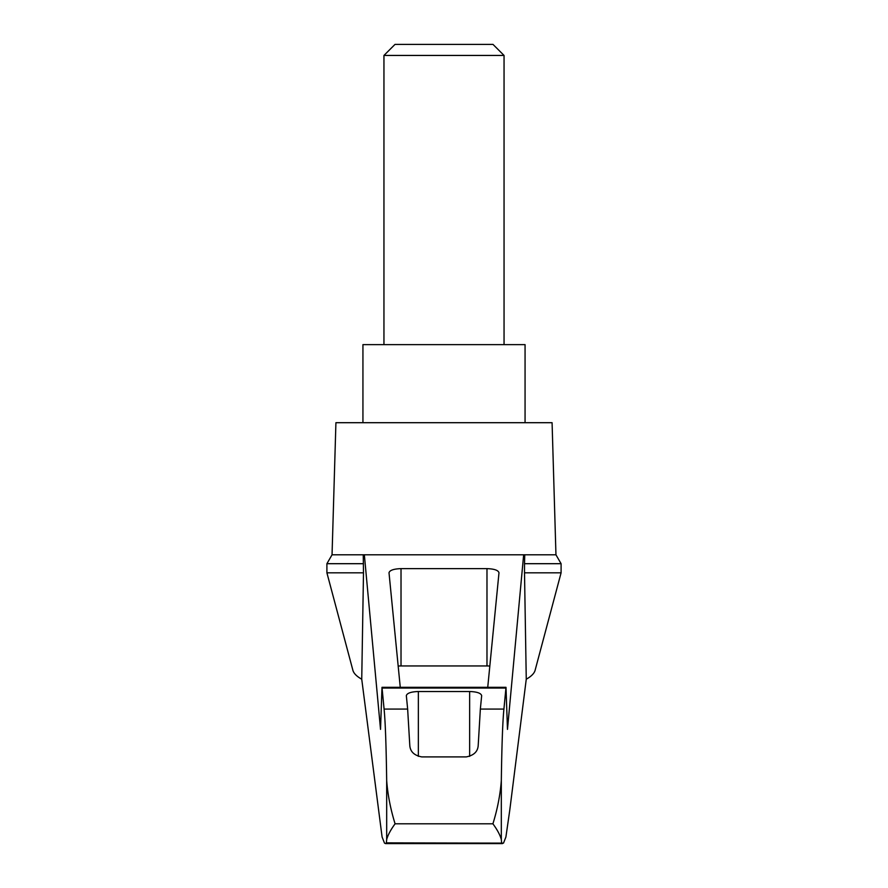 <?xml version="1.0" encoding="UTF-8"?>
<svg xmlns="http://www.w3.org/2000/svg" width="888" height="888" viewBox="0 0 888 888"><rect width="100%" height="100%" fill="white"/><g stroke="black" fill="none" stroke-linecap="round" stroke-linejoin="round"><path stroke-width="1.33" d="M361.738 679.209C356.71 676.39 353.757 673.415 352.891 670.296L326.906 572.816L326.906 563.691L332.045 554.8L364.346 554.8L380.53 729.381L381.995 687.323L384.082 709.079C385.314 721.145 386.18 744.976 386.68 780.596C387.745 794.771 390.554 809.168 395.082 823.809C390.709 829.781 387.901 835.009 386.68 839.493L386.391 842.867L385.547 843.6L384.504 843.123L382.095 837.018L361.738 679.209L363.492 572.816L326.906 572.816M561.094 572.816L561.094 563.691L524.508 563.691L524.508 572.816L561.094 572.816L535.109 670.296C534.243 673.415 531.29 676.39 526.262 679.209L509.801 809.945L505.905 837.018L503.496 843.123L386.391 842.867M524.508 572.816L526.262 679.209M363.236 554.8L363.492 572.816M501.609 842.867L501.32 839.493C500.099 835.009 497.291 829.781 492.918 823.809C497.447 809.179 500.244 794.782 501.32 780.596C501.82 744.976 502.686 721.145 503.918 709.079L506.005 687.323L507.47 729.381L523.654 554.8L364.346 554.8M462.104 554.8L425.896 554.8M400.266 687.323L389.011 572.76C389.743 570.251 393.739 568.886 401.021 568.631L486.979 568.631C494.261 568.886 498.257 570.251 498.989 572.76L487.734 687.323M523.654 554.8L555.955 554.8L552.081 422.699L335.919 422.699L332.045 554.8M503.918 709.079L480.353 709.079L478.21 745.298C477.866 751.559 473.859 755.433 466.211 756.909L421.789 756.909C414.163 755.466 410.167 751.592 409.79 745.298L407.648 709.079L384.082 709.079M407.648 709.079L406.338 695.637C407.059 693.14 411.066 691.763 418.348 691.519L469.652 691.519C476.934 691.763 480.941 693.14 481.662 695.637L480.353 709.079M524.508 563.691L524.764 554.8M398.179 666.044A12.01 3.108 180 0 1 401.021 665.956L486.979 665.956A12.01 3.108 180 0 1 489.821 666.044M363.492 563.691L326.906 563.691M525.063 422.699L525.063 344.633L362.937 344.633L362.937 422.699M504.051 55.445L492.995 44.4L395.005 44.4L383.949 55.445L504.051 55.445L504.051 344.633M383.949 55.445L383.949 344.633M386.68 839.493L386.68 780.596M501.32 839.493L501.32 780.596M492.918 823.809L395.082 823.809M505.871 688.045L382.129 688.045M418.348 691.519L418.348 756.354M469.652 691.519L469.652 756.354M401.021 568.631L401.021 665.956M486.979 568.631L486.979 665.956M381.995 687.323L506.005 687.323M385.547 843.6L502.453 843.6M561.094 563.691L555.955 554.8"/></g></svg>
